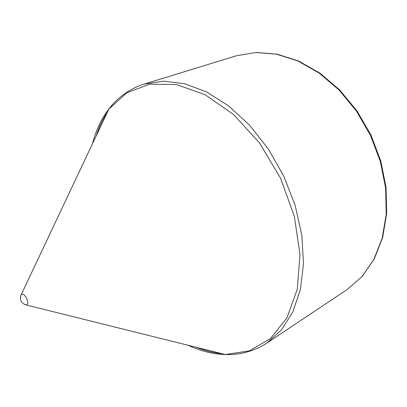 <?xml version="1.0" encoding="UTF-8"?>
<svg xmlns="http://www.w3.org/2000/svg" width="407" height="407" viewBox="0 0 407 407"><rect width="100%" height="100%" fill="white"/><g stroke="black" fill="none" stroke-linecap="round" stroke-linejoin="round"><path stroke-width="0.61" d="M20.559 296.321L21.179 294.734C24.354 291.102 30.84 304.777 26.017 304.94L24.4 304.416M96.2 135.872C98.962 127.157 102.701 119.236 107.423 112.118M92.557 143.59C95.899 130.342 101.343 118.819 108.888 109.015C117.241 98.021 127.996 90.039 141.148 85.073L144.007 84.127L163.319 81.146L184.457 83.669L206.593 91.957L228.709 105.973L249.705 125.305L268.442 149.155L283.893 176.389L295.202 205.576L301.816 235.185L303.505 263.675L300.361 289.667L292.775 312.052L281.349 330.016L266.824 343.086L264.285 344.698C252.116 351.745 239.133 355.021 225.33 354.538C212.968 354.171 200.6 351.093 188.222 345.304M222.003 353.708C213.502 352.854 205.001 350.742 196.505 347.364M108.888 109.015L126.831 92.791L149.695 84.168L176.343 84.524L205.067 94.663L233.654 114.55L259.605 143.071L280.479 178.007L294.322 216.275L299.99 254.411L297.303 289.133L286.981 317.796L270.39 338.655L249.247 350.905L225.33 354.538L26.017 304.94C21.027 303.144 19.409 299.74 21.179 294.734L108.888 109.015M144.007 84.127L236.172 55.825L255.601 52.518L276.511 54.187L298.056 61.075L319.261 73.148L339.067 90.054L356.446 111.111L370.451 135.333L380.347 161.508L385.658 188.283L386.212 214.321L382.148 238.375L373.85 259.422L361.915 276.668L347.054 289.621L266.824 343.086M236.172 55.825L255.942 52.462L277.101 54.167L298.769 61.101L319.983 73.179L339.748 90.033L357.051 110.989L370.981 135.078L380.82 161.111L386.101 187.769L386.65 213.736L382.58 237.815L374.237 258.979L362.169 276.439L347.054 289.621"/></g></svg>
